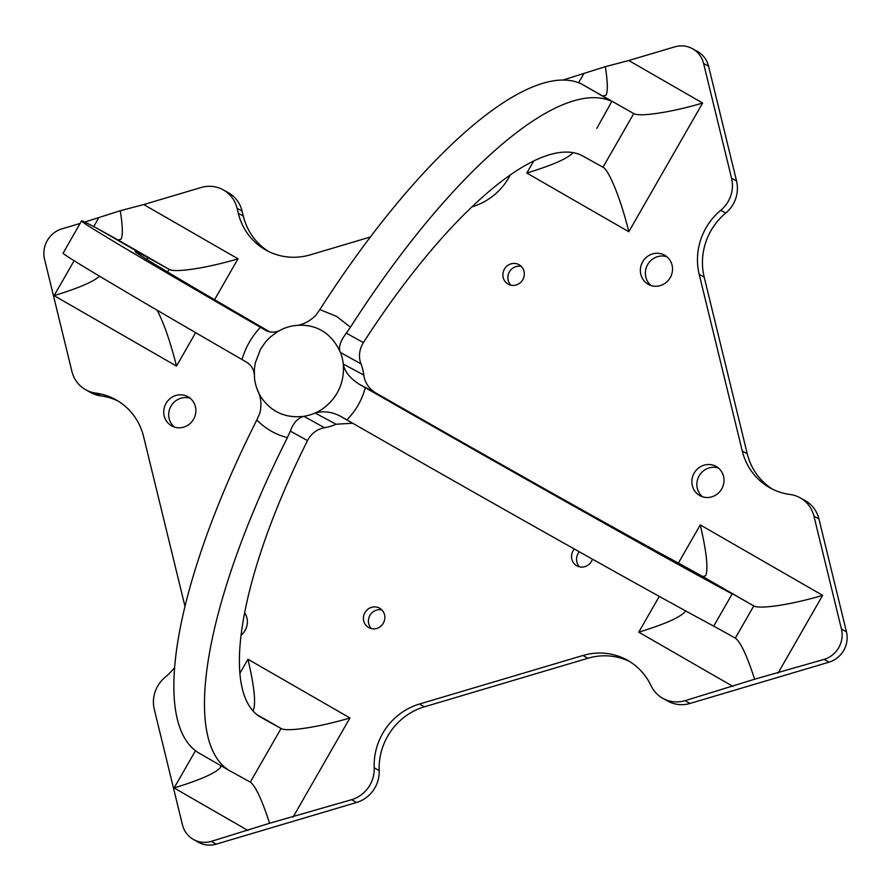 <?xml version="1.0" encoding="UTF-8"?>
<svg xmlns="http://www.w3.org/2000/svg" width="891" height="891" viewBox="0 0 891 891"><rect width="100%" height="100%" fill="white"/><g stroke="black" fill="none" stroke-linecap="round" stroke-linejoin="round"><path stroke-width="1.34" d="M772.642 489.226A61.835 58.839 119 0 1 747.248 453.753L742.259 450.991A61.835 58.839 -61 0 0 770.114 487.912A61.835 58.839 -61 0 0 790.061 494.472A30.918 29.414 119 0 1 800.029 497.757A30.918 29.414 119 0 1 813.951 516.212L841.46 629.057A24.736 23.534 119 0 1 824.064 659.396L829.053 662.158A24.736 23.534 -61 0 0 846.45 631.819L818.94 518.974A30.918 29.414 -61 0 0 805.019 500.519L800.029 497.757M829.053 662.158L690.035 703.445L685.056 700.682A30.918 29.414 119 0 1 662.926 698.388A30.918 29.414 119 0 1 651.009 685.613A61.835 58.839 -61 0 0 627.186 660.086A61.835 58.839 -61 0 0 582.926 655.498L587.915 658.26A61.835 58.839 119 0 1 629.647 661.534M662.926 698.388L667.905 701.15A30.918 29.414 -61 0 0 690.035 703.445M587.915 658.26L424.383 706.819L419.405 704.057A61.835 58.839 -61 0 0 374.198 767.819A30.918 29.414 119 0 1 351.6 799.706L356.589 802.468A30.918 29.414 -61 0 0 379.187 770.581A61.835 58.839 119 0 1 424.383 706.819M356.589 802.468L216.257 844.145L211.278 841.382A24.736 23.534 119 0 1 193.57 839.545A24.736 23.534 119 0 1 182.432 824.776L154.288 709.347A30.918 29.414 119 0 1 165.08 677.305A61.835 58.839 -61 0 0 174.536 667.593M193.57 839.545L198.559 842.307A24.736 23.534 -61 0 0 216.257 844.145M184.949 606.248L143.596 436.59A61.835 58.839 -61 0 0 115.741 399.669A61.835 58.839 -61 0 0 95.794 393.109A30.918 29.414 119 0 1 85.826 389.835L90.815 392.597A30.918 29.414 -61 0 0 100.783 395.871A61.835 58.839 119 0 1 118.202 401.117M242.074 211.056A30.918 29.414 -61 0 0 228.152 192.59L223.162 189.828A30.918 29.414 119 0 1 237.095 208.294L242.074 211.056L243.299 216.056L238.309 213.294A61.835 58.839 -61 0 0 266.164 250.215A61.835 58.839 -61 0 0 310.424 254.804L370.422 236.984M268.692 251.529A61.835 58.839 119 0 1 243.299 216.056M708.568 66.224A24.736 23.534 -61 0 0 697.43 51.455L692.441 48.693A24.736 23.534 119 0 1 703.589 63.461L731.567 178.233A30.918 29.414 119 0 1 720.774 210.276A61.835 58.839 -61 0 0 699.201 274.361L704.191 277.123A61.835 58.839 119 0 1 725.764 213.038A30.918 29.414 -61 0 0 736.556 180.996L708.568 66.224L703.589 63.461M704.191 277.123L747.248 453.753M381.827 609.901A11.126 10.592 -61 0 0 371.447 628.656M521.28 266.42A11.126 10.592 -61 0 0 510.899 285.176M579.273 551.841A11.126 10.592 -61 0 0 579.562 566.843M666.891 256.764A16.695 15.882 -61 0 0 647.534 264.816A16.695 15.882 -61 0 0 650.976 285.499M190.251 398.322A16.695 15.882 -61 0 0 170.883 406.374A16.695 15.882 -61 0 0 174.335 427.056M718.391 468.02A16.695 15.882 -61 0 0 699.034 476.072A16.695 15.882 -61 0 0 702.476 496.755M85.826 389.835A30.918 29.414 119 0 1 71.904 371.369L44.55 259.181A24.736 23.534 119 0 1 61.947 228.842L80.079 223.463M742.259 450.991L699.201 274.361M533.687 161.071L526.815 173.043L628.801 231.749L702.631 103.033L628.768 60.51L674.743 46.855A24.736 23.534 119 0 1 692.441 48.693M628.768 60.51L605.29 66.68L562.767 80.112M472.107 206.79L472.297 206.734A61.835 58.839 -61 0 0 510.253 175.081M238.309 213.294L237.095 208.294M214.564 299.688L238.008 258.813L143.741 204.551L201.032 187.533A30.918 29.414 119 0 1 223.162 189.828M143.741 204.551L120.263 210.721L84.745 222.071M211.278 841.382L269.583 823.262L351.6 799.706M419.405 704.057L582.926 655.498M685.056 700.682L754.61 679.22L824.064 659.396M244.579 612.696A16.695 15.882 119 0 1 240.982 635.305M711.798 496.855A16.695 15.882 119 0 1 699.847 495.608A16.695 15.882 119 0 1 694.044 473.31A16.695 15.882 119 0 1 716.03 466.405A16.695 15.882 119 0 1 723.86 482.655A16.695 15.882 119 0 1 711.798 496.855M183.657 427.157A16.695 15.882 119 0 1 171.707 425.909A16.695 15.882 119 0 1 165.904 403.612A16.695 15.882 119 0 1 187.89 396.707A16.695 15.882 119 0 1 195.708 412.956A16.695 15.882 119 0 1 183.657 427.157M660.309 285.599A16.695 15.882 119 0 1 648.358 284.363A16.695 15.882 119 0 1 642.545 262.054A16.695 15.882 119 0 1 664.53 255.149A16.695 15.882 119 0 1 672.36 271.41A16.695 15.882 119 0 1 660.309 285.599M592.404 559.214A11.126 10.592 119 0 1 576.867 565.83A11.126 10.592 119 0 1 574.305 549.056M516.167 284.986A11.126 10.592 119 0 1 504.328 269.294A11.126 10.592 119 0 1 524.209 275.519A11.126 10.592 119 0 1 516.167 284.986M376.715 628.456A11.126 10.592 119 0 1 364.876 612.763A11.126 10.592 119 0 1 384.756 619A11.126 10.592 119 0 1 376.715 628.456M157.184 310.191C164.089 323.7 170.526 342.333 176.485 366.078L195.664 332.644M238.008 258.813C207.547 267.968 174.725 273.002 169.145 269.36L148.184 257.755M120.263 210.721C122.691 225.824 122.958 235.313 121.042 239.178L118.147 240.013L96.529 228.029L148.151 257.722L147.126 259.526M74.165 260.651L54.095 295.634C78.196 288.283 93.366 281.779 99.603 276.143M526.815 173.043C552.62 165.136 568.035 158.353 573.047 152.673M628.801 231.749C621.383 200.876 609.143 170.192 603.062 167.252L581.389 155.246A323.611 99.447 -60.1 0 0 363.405 342.601L346.276 333.111L350.453 327.209L336.508 316.338L319.858 309.611L315.681 315.503C308.876 322.03 301.615 325.427 293.896 325.694A46.377 44.127 -61 0 0 282.514 329.08C276.633 332.644 271.031 333.089 265.707 330.394L260.406 327.32C251.73 336.564 245.593 347.301 242.007 359.53L247.286 362.604C252.276 366.078 254.681 371.246 254.492 378.085A46.377 44.127 -61 0 0 257.287 389.523C259.404 395.637 263.569 401.473 269.784 407.02C279.117 414.816 290.466 417.924 303.853 416.32A46.377 44.127 -61 0 0 315.113 412.99C321.473 410.406 327.487 405.706 333.145 398.912C340.919 388.955 344.294 377.339 343.269 364.051A46.377 44.127 -61 0 0 340.462 352.491C338.157 347.947 340.095 341.487 346.276 333.111M702.631 103.033C672.17 112.188 639.348 117.211 633.768 113.58L581.556 83.999L633.768 113.58L603.007 167.218M605.29 66.68C607.718 81.783 607.974 91.272 606.058 95.137L603.174 95.972M778.088 673.05L822.649 595.355L700.27 524.91C706.563 551.819 708.367 568.759 705.683 575.731L702.787 576.555L681.181 564.582A323.611 3.542 -150.3 0 1 375.802 392.931C369.019 388.81 364.976 382.829 363.684 374.988L343.269 364.051C344.55 371.28 349.706 377.907 358.728 383.954L365.277 387.685C361.991 400.07 355.854 410.796 346.866 419.884L340.362 416.186C331.82 411.776 323.4 410.718 315.113 412.99L336.041 424.216L352.713 423.236M659.24 596.447L638.747 632.176C665.109 624.09 680.579 617.207 685.146 611.538L685.435 610.858M754.61 679.22C747.037 655.809 740.633 642.11 735.387 638.123L713.713 626.117L732.179 593.941A385.424 4.221 -150.3 0 1 365.277 387.685M822.649 595.355C792.188 604.521 759.366 609.544 753.786 605.913L681.181 564.582M256.552 714.382L281.066 728.493C286.646 732.135 319.468 727.101 349.929 717.946L247.943 659.24C254.236 686.148 256.051 703.088 253.367 710.06L252.832 710.762M195.474 750.723L174.113 787.956C200.486 779.87 215.945 772.987 220.511 767.318L220.779 765.603M269.583 823.262C262.01 799.851 255.606 786.152 250.36 782.164L228.697 770.158A385.424 118.447 -60.1 0 1 287.414 437.626M257.287 389.523C261.074 397.03 261.887 405.015 259.749 413.48L256.82 419.984A385.424 118.447 -60.1 0 0 198.092 752.55L228.697 770.158M250.304 782.131L281.066 728.493L259.459 716.531A323.611 99.447 -60.1 0 1 307.495 440.6C311.293 433.505 316.94 429.217 324.435 427.725L324.413 427.713A46.377 44.127 -61 0 0 336.041 424.216M363.929 376.481A46.377 44.127 -61 0 0 360.432 362.437M293.896 325.694C310.992 323.478 329.581 328.746 340.462 352.491L360.9 363.818C358.382 356.567 359.218 349.495 363.405 342.601M148.151 257.722L147.783 257.521A323.611 3.542 29.7 0 0 135.232 251.54A323.611 3.542 29.7 0 0 270.162 332.076M266.275 330.717L266.877 331.018M324.413 427.713L303.853 416.32C297.717 418.113 293.217 423.047 290.343 431.099L307.495 440.6M256.831 419.995C265.551 428.805 275.742 434.674 287.403 437.615L290.343 431.099M282.514 329.08L277.335 331.808L270.04 337.266L265.741 341.721L260.551 349.138L255.272 362.96L254.336 369.553L254.492 378.085M260.406 327.32A385.424 4.221 -150.3 0 1 81.538 220.89A385.424 4.221 -150.3 0 1 96.161 227.84L96.529 228.029M242.007 359.53A385.435 4.221 -150.3 0 1 63.15 253.1L81.538 220.89M339.683 415.807L340.362 416.186M713.713 626.117A385.435 4.221 -150.3 0 1 346.866 419.895M350.453 327.209A385.424 118.447 -60.1 0 1 611.816 101.451L596.77 128.427L611.816 101.451L581.556 83.999M319.858 309.6A385.424 118.447 -60.1 0 1 581.21 83.832M813.951 516.212L818.94 518.974M736.556 180.996L731.567 178.233M720.774 210.276L725.764 213.038M100.783 395.871L95.794 393.109M583.683 73.897L578.615 82.74M54.095 295.634L176.485 366.078M98.656 217.939L93.711 226.57M174.113 787.956L247.976 830.479M247.943 659.24L239.824 673.407M293.072 817.092L349.929 717.946M638.747 632.176L733.003 686.438M700.27 524.91L678.374 563.09M846.45 631.819L841.46 629.057M379.187 770.581L374.198 767.819M118.147 240.013L169.145 269.36L167.642 271.967M702.787 576.555L753.786 605.913L735.331 638.09M96.161 227.84L147.783 257.521L146.77 259.314M375.802 392.931L358.728 383.954"/></g></svg>
